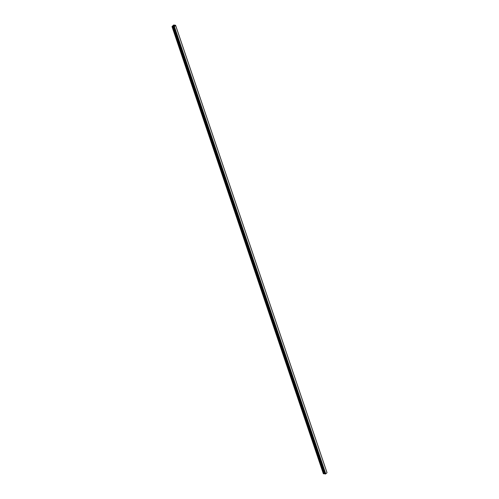 <?xml version="1.0" encoding="UTF-8"?>
<svg xmlns="http://www.w3.org/2000/svg" width="499" height="499" viewBox="0 0 499 499"><rect width="100%" height="100%" fill="white"/><g stroke="black" fill="none" stroke-linecap="round" stroke-linejoin="round"><path stroke-width="0.75" d="M174.413 25.742L173.764 25.854M174.001 26.06L173.403 26.179M174.382 26.709L171.999 26.584L173.633 25.006L175.586 25.268L326.964 472.559L175.611 25.387L174.382 26.709L325.735 473.869L327.02 472.728L175.66 25.561L327.02 472.728M174.432 26.684L325.778 473.857L174.432 26.684M175.579 25.343L326.97 472.534M174.388 25.405L174.27 25.062L174.382 25.405M326.945 472.447L175.586 25.268M324.98 474.031L173.627 26.865L324.955 474.013L325.735 473.869M173.484 26.547L324.855 473.719M171.999 26.584L323.358 473.751L324.812 473.651M172.38 26.647L323.739 473.813M172.523 26.634L323.882 473.801M173.153 26.441L324.506 473.607M173.209 26.435L324.562 473.601M173.44 26.478L324.799 473.645M173.739 26.884L325.099 474.05M325.211 474.013L173.852 26.852L325.186 474.031M173.933 26.827L325.286 473.994M173.958 26.827L325.311 473.994M174.039 26.803L325.392 473.969M173.471 26.541L324.83 473.707M173.596 26.846L324.955 474.013"/></g></svg>
